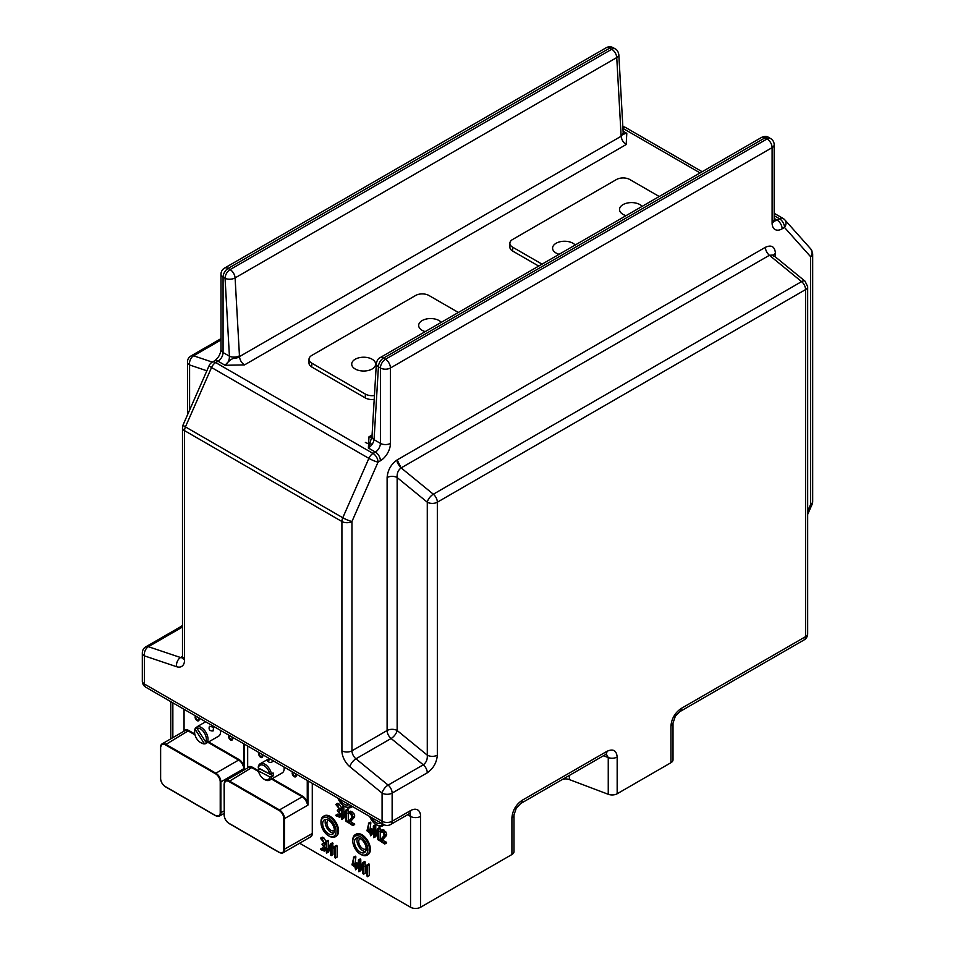 <?xml version="1.0" encoding="UTF-8"?>
<svg xmlns="http://www.w3.org/2000/svg" width="955" height="955" viewBox="0 0 955 955"><rect width="100%" height="100%" fill="white"/><g stroke="black" fill="none" stroke-linecap="round" stroke-linejoin="round"><path stroke-width="1.43" d="M299.631 843.217L410.543 907.25A7.103 4.095 180 0 0 420.582 907.25L511.916 854.522A7.103 4.095 180 0 0 513.993 851.621L513.993 814.902L516.321 808.073L520.702 803.525A7.103 4.095 60 0 1 520.69 803.537A7.103 4.095 60 0 0 522.17 800.278C515.987 804.588 512.572 810.425 511.916 817.802L511.916 854.522M363.497 874.255L363.592 863.153L362.888 862.58L359.116 869.528L359.116 860.586L358.364 860.145L358.71 871.676L362.84 864.621L362.84 873.562L363.497 874.255L365.168 873.288L363.509 874.255L365.276 873.037L365.276 867.104M358.71 871.676L360.751 870.602L362.84 866.734M360.799 866.436L360.799 859.619L360.417 858.975L358.364 860.145M358.746 859.942L360.035 859.178M365.276 865.958L364.929 861.517L363.127 862.437M362.888 862.58L364.559 861.613M331.206 855.62L331.313 844.518L330.609 843.934L326.837 850.881L326.837 841.94L326.085 841.51L326.431 853.042L330.561 845.987L330.561 854.928L331.206 855.62L332.889 854.653L331.218 855.608L332.997 854.403L332.997 848.47M326.431 853.042L328.46 851.956L330.561 848.1M328.508 847.801L328.508 840.973L328.138 840.34L326.443 841.295M326.085 841.51L327.756 840.543M332.997 847.324L332.65 842.883L330.848 843.802M330.609 843.934L332.28 842.967M346.534 821.789L346.641 810.688L345.937 810.103L342.165 817.05L342.165 808.109L341.401 807.679L341.747 819.211L345.889 812.156L345.889 821.097L346.534 821.789L348.217 820.823L346.546 821.778L348.312 820.572L348.312 813.863L349.112 813.206M341.747 819.211L343.788 818.125L345.889 814.269M343.836 813.97L343.836 807.142L343.454 806.509L341.401 807.679M341.783 807.476L343.084 806.712M348.312 812.478L347.966 809.052L346.164 809.971M345.937 810.103L347.608 809.136M378.467 840.233L378.574 829.131L377.87 828.546L374.097 835.494L374.097 826.553L373.345 826.111L373.692 837.654L377.822 830.587L377.822 839.541L378.467 840.233L380.15 839.266L380.257 832.306L381.057 831.65M373.692 837.654L375.721 836.568L377.822 832.712M375.769 832.414L375.769 825.586L375.399 824.953L373.345 826.111M373.727 825.92L375.017 825.156M380.257 830.922L379.911 827.484L378.108 828.403M377.87 828.546L379.541 827.579M349.781 813.135L348.647 813.791L350.33 813.362L352.228 817.086L347.811 822.255L352.634 825.49L354.675 824.308L350.545 821.503L354.245 817.373L354.747 815.976L353.863 813.421L350.592 811.177L347.954 813.099L348.312 813.863M381.714 831.578L380.591 832.223L382.263 831.793L383.647 833.178L384.161 835.518L379.744 840.698L384.567 843.934L386.62 842.752L382.489 839.934L386.19 835.816L386.68 834.407L385.808 831.865L382.537 829.62L379.887 831.542L380.257 832.306M358.364 866.137L357.385 865.576L357.003 862.842L354.95 864L354.95 866.101L352.801 864.86L353.827 857.196L351.977 864.836L354.95 866.961L355.606 869.79L355.714 867.403L357.206 867.832L355.714 866.543L355.714 864.442L354.95 864M355.606 869.79L357.385 867.916M354.95 864.168L355.893 856.862L355.272 856.181L353.481 857.327M355.332 863.809L356.633 863.034M373.345 832.115L372.366 831.542L371.984 828.809L369.931 829.979L369.931 832.08L367.782 830.838L368.809 823.174L366.959 830.802L369.931 832.939L370.588 835.768L370.695 833.369L372.187 833.799L370.695 832.509L370.695 830.408L369.931 829.979M370.588 835.756L372.366 833.882M369.931 830.146L370.862 822.828L370.254 822.148L368.451 823.294M370.313 829.776L371.602 829.012M326.085 845.103L325.452 844.184M326.085 843.253L324.605 844.113L322.36 839.027L320.498 838.383L323.852 842.405L321.99 844.244L324.223 847.622L324.223 849.27L322.742 850.057L320.88 848.983L320.605 849.556L324.366 851.084L326.085 850.093M324.223 848.983L322.551 848.016L320.498 849.198M326.276 841.868L324.031 838.06L322.551 837.201L320.498 838.383M324.366 851.084L324.987 848.052L323.769 845.139L326.228 843.277M341.401 811.273L340.768 810.353M341.401 809.422L339.92 810.27L337.676 805.196L335.826 804.552L339.168 808.575L337.306 810.413L339.55 813.779L339.55 815.427L338.058 816.215L336.196 815.14L335.921 815.725L339.682 817.253L341.401 816.25M339.55 815.152L337.867 814.173L335.826 815.355M341.604 808.026L339.359 804.229L337.867 803.37L335.826 804.552M339.682 817.253L340.302 814.221L339.085 811.308L341.556 809.446M367.639 876.738L369.406 875.52L369.406 864.633L368.773 863.977L364.774 866.412L365.395 867.08L366.983 866.209L366.983 876.045L367.627 876.738L367.735 865.6L367.102 864.943L364.882 866.185M335.348 858.103L337.127 856.874L337.127 845.999L336.494 845.342L332.483 847.777L333.116 848.446L334.704 847.563L334.704 857.411L335.348 858.103L335.456 846.966L334.823 846.297L332.603 847.551M367.89 854.701A11.842 6.828 -120 0 0 367.914 854.677A11.842 6.828 -120 0 0 370.373 849.27A11.842 6.828 -120 0 0 365.204 837.356A11.842 6.828 -120 0 0 356.084 834.181A11.842 6.828 -120 0 0 356.06 834.192M336.088 836.341A11.842 6.828 -120 0 0 336.112 836.317A11.842 6.828 -120 0 0 338.571 830.898A11.842 6.828 -120 0 0 333.402 818.996A11.842 6.828 -120 0 0 324.282 815.821A11.842 6.828 -120 0 0 324.258 815.833L323.447 816.298A11.842 6.828 60 0 1 332.567 819.474A11.842 6.828 60 0 1 337.736 831.387A11.842 6.828 60 0 1 335.277 836.807A11.842 6.828 60 0 1 329.356 836.222L328.52 835.732A10.648 6.148 -120 0 0 336.053 831.387A10.648 6.148 -120 0 0 328.52 818.34A10.648 6.148 -120 0 0 320.987 822.685A10.648 6.148 -120 0 0 328.52 835.732M337.019 857.136L335.36 858.091M339.55 815.427L338.058 816.215L339.55 815.355M339.168 809.398L337.306 810.413M341.401 809.53L339.92 810.27M339.085 811.308L339.885 810.413M324.223 849.27L322.742 850.057L324.223 849.198M323.852 843.229L321.99 844.244M326.085 843.372L324.605 844.113M323.769 845.139L324.557 844.244M371.817 834.013L373.345 833.13M370.492 822.207L368.809 823.174M370.862 822.828L369.191 823.795M370.862 822.912L369.191 823.879M369.454 829.871L367.782 830.838M372.366 831.542L370.695 832.509M356.836 868.047L358.364 867.164M355.511 856.229L353.827 857.196M355.893 856.862L354.21 857.829M355.881 856.945L354.21 857.912M354.484 863.893L352.801 864.86M357.385 865.576L355.714 866.543M381.773 831.59L380.544 832.306M386.19 835.816L384.507 836.783L385.008 835.374L384.125 832.832L382.227 830.91L380.866 830.587L379.887 831.542M382.489 839.934L380.818 840.901L384.507 836.783M384.567 843.934L384.567 843.074L380.818 840.901M349.84 813.147L348.599 813.863M354.245 817.373L352.574 818.34L353.075 816.943L352.192 814.388L350.282 812.478L348.921 812.144L347.954 813.099M350.545 821.503L348.873 822.458L352.574 818.34M352.634 825.49L352.634 824.631L348.873 822.458M673.012 723.09L675.34 716.262L679.721 711.714A7.103 4.095 60 0 1 679.709 711.726L679.721 711.714A7.103 4.095 60 0 0 681.19 708.467C675.006 712.776 671.592 718.614 670.935 725.991A7.103 4.095 0 0 0 673.012 723.09L673.012 759.81A7.103 4.095 180 0 1 670.935 762.711L617.169 793.76A7.103 4.095 180 0 1 608.251 794.285L569.371 779.578A7.103 4.095 0 0 0 562.841 779.196M387.109 477.56C387.754 470.039 391.096 464.166 397.149 459.916C397.996 461.301 395.119 460.847 401.148 467.902C398.187 470.075 396.85 473.298 397.149 477.56L397.149 730.515A7.103 4.095 180 0 0 387.109 730.515L387.109 477.56A7.103 4.095 180 0 1 397.149 477.56L427.279 502.199A7.103 4.095 180 0 0 437.33 502.199L805.578 289.592A7.103 4.095 0 0 0 807.667 286.691L807.667 286.691A7.103 4.095 0 0 0 807.667 286.679L807.667 633.75A7.103 4.095 -0 0 1 805.578 636.651L805.578 289.592A7.103 4.095 -120 0 0 801.591 281.606L769.408 255.283L773.204 255.009L773.371 256.25M437.33 755.154A7.103 4.095 180 0 1 427.279 755.154C427.577 759.416 426.252 762.639 423.28 764.812A7.103 4.095 -120 0 1 427.279 772.798C433.343 768.548 436.686 762.663 437.33 755.154L437.33 502.199A7.103 4.095 -120 0 0 433.331 494.213L801.591 281.606A7.103 3.175 129.3 0 1 805.053 281.188A7.103 3.175 129.3 0 0 805.053 281.188L807.667 286.691M420.582 907.25L420.582 816.406A14.206 8.201 -60 0 0 410.543 810.604L392.135 821.24L392.135 793.092A7.103 4.095 -120 0 0 388.136 785.106A7.103 3.175 129.3 0 0 382.084 793.092A7.103 4.095 0 0 0 392.135 793.092L427.279 772.798M522.17 800.278L606.914 751.358A7.103 4.095 60 0 1 605.434 754.605L520.702 803.525M606.377 754.187L608.251 757.566A7.103 4.095 180 0 0 617.169 757.029C616.512 750.415 613.098 748.517 606.914 751.358M187.514 414.84L187.514 362.076A7.103 4.095 0 0 0 187.514 362.076L187.514 362.076A7.103 4.095 0 0 0 189.591 364.965A7.103 4.847 -71.4 0 1 193.59 355.797L212.332 362.112M212.129 362.232L214.493 360.871A7.103 4.095 60 0 1 218.05 361.217L215.687 362.59A7.103 4.095 -120 0 0 212.129 362.232A7.103 7.103 0 0 0 209.181 365.526L183.085 424.903A7.103 1.086 23.7 0 0 183.085 424.903A7.103 1.086 23.7 0 0 185.437 426.897A7.103 4.095 -60 0 0 184.566 430.657A7.103 4.095 180 0 1 182.489 427.756L182.489 657.064A7.103 4.095 180 0 0 184.566 659.965L184.566 430.657L341.914 521.502L341.914 750.809A14.206 8.201 60 0 0 349.912 766.77L382.084 793.092L382.084 821.24L144.396 684.007L144.396 655.858A7.103 4.095 180 0 1 142.319 652.969A7.103 4.095 180 0 1 142.319 652.874M182.489 427.756L183.085 424.891M209.181 365.526A7.103 1.086 23.7 0 0 211.532 367.52L185.437 426.897L342.785 517.741A7.103 4.095 -60 0 0 341.914 521.502A7.103 4.095 0 0 0 351.953 521.502A7.103 1.086 -156.3 0 1 342.785 517.741L368.881 458.364A7.103 1.086 23.7 0 0 378.049 462.125L380.412 460.764A14.206 8.201 -60 0 0 390.452 443.371L390.452 367.985A7.103 4.095 -120 0 0 385.438 359.283L383.433 358.137A7.103 4.095 120 0 0 378.419 366.827A7.103 4.369 -176.6 0 1 376.354 363.509L376.354 363.509A7.103 4.369 -176.6 0 1 376.354 363.413M397.149 459.916L401.148 467.902L769.408 255.283A7.103 4.095 -120 0 1 765.409 247.297L397.149 459.916M775.448 256.979L775.448 253.35A7.103 4.095 0 0 0 773.526 255.403M390.452 443.371A7.103 4.095 180 0 1 380.412 443.371L380.412 367.985A7.103 4.095 120 0 1 385.438 359.283L767.08 138.941A7.103 4.095 60 0 1 772.106 147.643L772.106 223.028A14.206 8.201 -60 0 0 782.145 228.818L784.509 227.457A7.103 5.694 -41.7 0 0 784.795 219.829L810.879 249.076A7.103 5.694 138.3 0 1 810.604 256.704A7.103 4.095 0 0 0 812.681 253.803L812.681 253.803A7.103 4.095 0 0 0 812.681 253.779L812.681 501.506A7.103 4.095 180 0 1 810.604 504.407L807.667 511.092M805.101 281.236A7.103 3.175 129.3 0 0 805.065 281.2L773.61 255.463M372.08 435.026L369 436.805L368.379 448.014C371.447 445.913 373.345 443.144 374.062 439.694L378.419 366.827L380.412 367.985A7.103 4.095 0 0 0 390.452 367.985L772.106 147.643A7.103 4.095 0 0 0 774.183 144.742A7.103 7.103 0 0 0 770.637 138.594A7.103 4.095 -60 0 0 767.08 138.941L765.086 137.795L383.433 358.137A7.103 4.095 -120 0 0 379.887 357.779C378.18 358.531 376.998 360.441 376.354 363.509L371.996 436.375A7.103 4.369 3.4 0 0 374.062 439.694L380.412 443.371A7.103 4.095 -60 0 1 375.399 452.061L373.023 453.434A7.103 4.095 -120 0 1 378.049 462.125L351.953 521.502L351.953 750.809L387.109 730.515A7.103 4.095 -120 0 0 391.108 738.502A7.103 3.175 -50.7 0 0 397.149 730.515L427.279 755.154L427.279 502.199A7.103 3.175 -50.7 0 1 433.331 494.213L401.148 467.902M184.566 659.965A14.206 8.201 60 0 1 176.579 666.697L144.396 655.858A7.103 4.847 -71.4 0 1 148.395 646.702A7.103 4.095 -120 0 0 145.864 646.81L145.864 646.81C143.62 648.051 142.438 650.092 142.319 652.969L142.319 681.106A7.103 4.095 0 0 0 144.396 684.007A7.103 4.095 120 0 0 145.864 687.254L383.564 824.487A7.103 7.103 0 0 0 390.667 824.487A7.103 4.095 -120 0 0 392.135 821.24A7.103 4.095 -0 0 1 382.084 821.24A7.103 4.095 120 0 0 383.564 824.487M244.48 364.917L626.17 144.539C623.281 142.582 621.61 139.812 621.168 136.243L239.478 356.609C239.92 360.178 241.591 362.948 244.48 364.917L225.07 365.276C228.054 363.127 229.498 360.107 229.415 356.191L225.07 278.299A7.103 3.82 -3.2 0 0 235.097 277.905A7.103 4.095 -120 0 0 230.083 269.597A7.103 4.095 120 0 0 225.07 278.299L223.064 277.141L223.064 352.526L229.415 356.191A7.103 3.82 176.8 0 0 239.454 355.797L239.478 356.609C234.775 360.119 234.19 354.759 225.07 365.276L218.05 361.217A7.103 4.095 120 0 0 223.064 352.526A7.103 4.095 0 0 1 220.987 349.626C220.45 354.305 218.277 358.053 214.493 360.871M626.17 144.539L626.802 133.33L623.436 133.76M458.352 312.476L428.962 295.501A9.466 5.467 0 0 0 415.568 295.501L311.784 355.427A9.466 5.467 0 0 0 309.014 359.283L309.014 363.151A9.466 5.467 0 0 0 311.784 367.018L365.347 397.949A9.466 5.467 0 0 0 374.205 399.405M659.225 196.503L629.823 179.54A9.466 5.467 0 0 0 616.429 179.54L512.656 239.454A9.466 5.467 0 0 0 509.875 243.322L509.875 247.19A9.466 5.467 0 0 0 512.656 251.046L538.704 266.087M371.996 436.375L368.379 448.014L375.399 452.061A7.103 4.095 60 0 1 380.412 460.764M369 436.805L371.841 437.426M621.096 135.455L621.168 136.243L623.305 133.485L623.173 132.554A7.103 3.82 -3.2 0 1 621.096 135.455L616.751 57.563L235.097 277.905L239.454 355.797M623.34 133.772L626.802 133.33L623.102 131.205M365.347 442.404A9.466 5.467 0 0 0 371.71 444.003A9.466 5.467 0 0 1 365.347 442.404M618.816 54.578A7.103 3.82 176.8 0 1 618.828 54.662A7.103 3.82 176.8 0 1 616.751 57.563A7.103 4.095 60 0 0 611.737 49.254L609.732 48.096L228.09 268.439L230.083 269.597L611.737 49.254A7.103 4.095 -60 0 1 615.283 48.908L615.283 48.908A7.103 4.095 -60 0 1 615.295 48.908M379.875 357.791A7.103 4.095 -120 0 1 379.887 357.779L761.541 137.436A7.103 4.095 -120 0 0 761.529 137.436A7.103 4.095 -120 0 1 765.086 137.795A7.103 4.095 -60 0 1 768.632 137.436L770.637 138.594M357.636 837.833A8.285 4.787 -120 0 0 358.698 846.345A8.285 4.787 -120 0 0 365.526 851.514M360.441 838.705A5.825 3.366 -120 0 0 359.928 838.908A5.825 3.366 -120 0 0 359.928 845.629A5.825 3.366 -120 0 0 365.753 848.995A5.825 3.366 -120 0 0 366.183 848.649M366.183 848.78A8.285 4.787 -120 0 0 362.566 840.448A8.285 4.787 -120 0 0 356.179 838.227A8.285 4.787 -120 0 0 356.179 847.789A8.285 4.787 -120 0 0 364.476 852.576A8.285 4.787 -120 0 0 366.183 848.78M352.801 841.045A10.648 6.148 -120 0 0 360.322 854.092A10.648 6.148 -120 0 0 367.854 849.747A10.648 6.148 -120 0 0 360.333 836.699A10.648 6.148 -120 0 0 352.801 841.045L352.801 840.09A11.842 6.828 60 0 1 355.248 834.67A11.842 6.828 60 0 1 364.368 837.833A11.842 6.828 60 0 1 369.537 849.747A11.842 6.828 60 0 1 367.078 855.167A11.842 6.828 60 0 1 361.169 854.582L360.322 854.092M325.834 819.474A8.285 4.787 -120 0 0 326.897 827.985A8.285 4.787 -120 0 0 333.725 833.154M328.639 820.345A5.825 3.366 -120 0 0 328.126 820.548A5.825 3.366 -120 0 0 328.126 827.269A5.825 3.366 -120 0 0 333.94 830.623A5.825 3.366 -120 0 0 334.381 830.289M334.381 830.42A8.285 4.787 -120 0 0 330.764 822.076A8.285 4.787 -120 0 0 324.378 819.867A8.285 4.787 -120 0 0 324.378 829.429A8.285 4.787 -120 0 0 332.662 834.216A8.285 4.787 -120 0 0 334.381 830.42M320.987 822.685L320.987 821.718A11.842 6.828 60 0 1 323.447 816.298M339.932 799.299A8.285 4.787 -120 0 0 348.563 804.731A8.285 4.787 -120 0 0 348.921 804.492M337.891 798.129A10.648 6.148 -120 0 0 344.421 806.259A10.648 6.148 -120 0 0 350.951 805.662M352.264 806.414A11.842 6.828 60 0 1 351.177 807.333A11.842 6.828 60 0 1 345.268 806.736L344.421 806.259M371.734 817.659A8.285 4.787 -120 0 0 380.377 823.103A8.285 4.787 -120 0 0 380.723 822.852M369.704 816.489A10.648 6.148 -120 0 0 376.234 824.619A10.648 6.148 -120 0 0 382.764 824.022M384.077 824.762A11.842 6.828 60 0 1 382.979 825.693A11.842 6.828 60 0 1 377.07 825.108L376.234 824.619M307.259 780.438L307.259 802.105L306.639 802.319L307.94 805.101L284.495 818.626L284.495 849.556A7.103 4.095 60 0 1 283.026 852.803A7.103 4.095 60 0 1 279.481 852.457L229.021 823.485L279.242 852.481L283.026 852.803L310.817 836.759A7.103 4.095 -120 0 0 312.285 833.512L312.285 783.339M272.211 778.671L302.58 796.207A7.58 4.369 -120 0 1 307.259 802.105L307.94 805.101L307.94 780.832M243.656 743.718L243.656 765.385L243.036 765.588L244.325 768.381L220.892 781.906L220.892 812.836A7.103 4.095 60 0 1 219.423 816.083A7.103 4.095 60 0 1 215.866 815.725L165.418 786.765L215.639 815.749L219.423 816.083L224.103 813.385M208.596 741.951L238.965 759.488A7.58 4.369 -120 0 1 243.656 765.385L244.325 768.381L244.325 744.1M309.014 359.283A9.466 5.467 0 0 0 311.784 363.151L365.347 394.081A9.466 5.467 0 0 0 374.444 395.501M441.294 322.336A11.961 6.9 0 0 0 427.84 318.743A11.961 6.9 0 0 0 418.672 325.464A11.961 6.9 0 0 0 425.202 331.612M372.128 369A11.961 6.9 0 0 0 375.637 364.118A11.961 6.9 0 0 0 363.676 357.218A11.961 6.9 0 0 0 351.715 364.118A11.961 6.9 0 0 0 359.104 370.504A11.961 6.9 0 0 0 372.128 369M509.875 243.322A9.466 5.467 0 0 0 512.656 247.19L542.046 264.153M642.154 206.364A11.961 6.9 0 0 0 628.712 202.782A11.961 6.9 0 0 0 619.532 209.491A11.961 6.9 0 0 0 626.074 215.651M575.197 245.017A11.961 6.9 0 0 0 561.755 241.436A11.961 6.9 0 0 0 552.587 248.145A11.961 6.9 0 0 0 559.117 254.305M258.304 767.987A8.285 4.787 60 0 1 263.771 765.504A8.285 4.787 60 0 1 269.728 773.908L258.304 767.987L258.28 767.068A9.466 5.467 60 0 1 260.178 763.749A9.466 5.467 60 0 1 266.72 765.54A9.466 5.467 60 0 1 271.423 773.86L273.094 772.893A9.466 5.467 60 0 1 273.226 775.866L271.554 776.833A9.466 5.467 60 0 1 269.644 780.151A9.466 5.467 60 0 1 265.263 779.877A9.466 5.467 60 0 1 264.917 779.686L264.081 779.196A8.285 4.787 60 0 1 258.423 770.96L258.411 770.04L260.082 769.073A9.466 5.467 60 0 1 260.058 768.906M284.041 767.032A9.466 5.467 60 0 1 282.203 772.905L269.644 780.151M273.393 760.884C271.339 762.902 269.37 762.926 267.484 760.968L270.504 759.213M264.081 779.196A8.285 4.787 60 0 0 269.859 776.881L271.554 776.833M260.082 769.073L273.226 775.866M269.859 776.881L258.423 770.96M269.728 773.908L271.423 773.86M196.909 728.283A8.285 4.787 60 0 1 204.251 732.724A8.285 4.787 60 0 1 205.659 741.856L196.909 728.283L197.088 726.791A9.466 5.467 60 0 1 205.623 731.805A9.466 5.467 60 0 1 207.14 742.381L208.823 741.414A9.466 5.467 60 0 1 207.713 742.465A9.466 5.467 60 0 1 207.199 742.703L205.528 743.67A9.466 5.467 60 0 1 201.302 742.954L200.466 742.477A8.285 4.787 60 0 1 194.617 732.33A8.285 4.787 60 0 1 195.286 729.56L195.477 728.068L197.04 727.161M220.438 730.312A9.466 5.467 60 0 1 218.6 736.186L207.713 742.465M194.617 732.33L194.617 731.363A9.466 5.467 60 0 1 195.477 728.068M197.781 726.385A9.466 5.467 60 0 1 198.246 726.063A9.466 5.467 60 0 1 198.759 725.824L197.088 726.791M213.574 727.221L213.108 730.921C209.67 731.112 208.453 729.572 209.431 726.278L213.574 727.221M200.466 742.477A8.285 4.787 60 0 0 204.036 743.133L205.528 743.67M204.036 743.133L195.286 729.56M205.659 741.856L207.14 742.381M420.582 816.406A7.103 4.095 180 0 1 410.543 816.406L410.543 907.25M409.611 813.588A7.103 4.095 -60 0 1 410.543 816.406L407.606 814.711M172.855 737.654L172.855 702.832M336.494 845.342L334.823 846.297M336.745 845.366L335.074 846.333M337.127 845.999L335.456 846.966M368.773 863.977L367.102 864.943M369.036 864L367.353 864.967M369.406 864.633L367.735 865.6M341.401 813.576L340.302 814.221M341.401 815.248L340.302 815.88M339.168 809.339L337.676 810.198M339.359 804.229L337.676 805.196M341.401 808.145L339.92 808.992M326.085 847.407L324.987 848.052M326.085 849.079L324.987 849.711M323.852 843.17L322.36 844.029M324.031 838.06L322.36 839.027M326.085 841.976L324.605 842.823M373.345 832.271L371.817 833.154M372.366 829.441L370.695 830.408M358.364 866.304L356.836 867.188M357.385 863.475L355.714 864.442M383.898 829.943L382.227 830.91M385.808 831.865L384.125 832.832M386.68 834.407L385.008 835.374M386.25 842.107L384.567 843.074M351.965 811.511L350.282 812.478M353.863 813.421L352.192 814.388M354.747 815.976L353.075 816.943M354.305 823.664L352.634 824.631M375.769 825.586L374.097 826.553M380.257 828.164L378.574 829.131M343.836 807.142L342.165 808.109M348.312 809.721L346.641 810.688M328.508 840.973L326.837 841.94M332.997 843.552L331.313 844.518M360.799 859.619L359.116 860.586M365.276 862.186L363.592 863.153M670.935 725.991L670.935 762.711M681.19 708.467L805.578 636.651A7.103 4.095 60 0 1 804.11 639.91L679.721 711.714M617.169 793.76L617.169 757.029M410.543 810.604A7.103 4.095 60 0 1 409.074 813.863L410.065 813.433L409.074 813.159M608.251 794.285L608.251 757.566L603.465 755.751M569.371 775.436L569.371 779.578M511.916 817.802A7.103 4.095 0 0 0 513.993 814.902M775.448 253.35C774.815 246.569 771.461 244.564 765.409 247.297M807.667 514.423L812.084 504.359A7.103 1.086 23.7 0 1 810.604 504.407L810.604 256.704L784.509 227.457A7.103 4.095 60 0 0 779.495 218.755L777.131 220.128A7.103 4.095 -60 0 1 774.218 220.736M349.912 766.77A7.103 3.175 -50.7 0 1 355.952 758.795L388.136 785.106L423.28 764.812L391.108 738.502L355.952 758.795A7.103 4.095 60 0 1 351.953 750.809A7.103 4.095 0 0 1 341.914 750.809M182.489 627.017L148.395 646.702L180.567 657.529L182.489 656.431M145.864 646.81L181.02 626.516A7.103 4.095 60 0 1 182.489 626.193M189.591 410.101L189.591 364.965L206.865 370.791M220.987 338.643L191.06 355.917A7.103 4.095 60 0 1 193.59 355.797L220.987 339.98M224.544 268.092A7.103 7.103 0 0 0 220.987 274.24A7.103 4.095 0 0 0 223.064 277.141A7.103 4.095 120 0 1 228.09 268.439A7.103 4.095 -120 0 0 224.544 268.092L606.186 47.75A7.103 4.095 -120 0 1 609.732 48.096A7.103 4.095 -60 0 1 613.289 47.75A7.103 7.103 0 0 0 606.186 47.75M182.453 657.673A7.103 4.095 60 0 1 180.567 657.529A7.103 4.847 -71.4 0 0 176.579 666.697M782.145 228.818A7.103 4.095 -120 0 0 777.131 220.128L774.183 218.42M772.106 223.028A7.103 4.095 0 0 0 774.183 220.128L774.314 221.19L773.574 220.474M368.881 458.364L211.532 367.52A7.103 4.095 -60 0 1 215.687 362.59L373.023 453.434A7.103 4.095 120 0 0 368.881 458.364M622.947 128.376L700.087 172.915M774.183 215.699L779.495 218.755A7.103 4.095 120 0 1 783.04 218.409A7.103 4.095 120 0 1 783.637 218.898M622.899 127.552A7.103 4.095 -60 0 1 625.692 127.564A7.103 7.103 0 0 0 622.851 126.645M247.679 746.034L247.679 767.701A7.58 4.369 -120 0 1 252.359 767.211L228.925 781.524L279.147 810.509A6.625 3.832 -120 0 1 283.826 818.626L283.826 849.556L312.285 833.512L312.428 783.422M228.925 781.524A6.625 3.832 -120 0 0 224.246 784.222L224.246 815.152A6.625 3.832 60 0 0 228.925 823.27L279.147 852.266A6.625 3.832 60 0 0 283.826 849.556M262.732 755.99A2.364 1.361 60 0 1 262.255 756.897A2.364 1.361 60 0 1 259.999 755.727A2.364 1.361 60 0 1 259.676 752.97M296.205 775.317A2.364 1.361 60 0 1 295.728 776.224A2.364 1.361 60 0 1 293.483 775.054A2.364 1.361 60 0 1 293.149 772.297M306.639 802.319A7.103 4.095 -120 0 0 302.246 796.792L279.481 809.936A7.103 4.095 -120 0 1 284.495 818.626L283.826 818.626M279.147 810.509L279.481 809.936L229.26 780.939A7.103 4.095 -120 0 0 225.714 780.593L248.479 767.45A7.103 4.095 -120 0 1 252.025 767.796L258.578 771.58M271.542 779.065L302.246 796.792L302.58 796.207M224.246 815.152L224.103 784.031L225.714 780.593A7.103 4.095 -120 0 0 224.246 783.84L224.246 784.222M252.359 767.211L258.423 770.721M262.291 754.474A2.841 1.635 60 0 1 262.1 757.53A2.841 1.635 60 0 1 259.354 755.942A2.841 1.635 60 0 1 259.175 752.671M295.764 773.801A2.841 1.635 60 0 1 295.584 776.857A2.841 1.635 60 0 1 292.839 775.269A2.841 1.635 60 0 1 292.648 771.998M312.285 833.13L310.817 836.759M228.925 823.27L229.021 823.485C226.025 821.431 224.389 818.578 224.103 814.961L224.246 814.758M184.064 730.981L184.064 709.314L184.064 730.981A7.58 4.369 -120 0 1 188.756 730.491L165.322 744.793L215.532 773.789A6.625 3.832 -120 0 1 220.223 781.906L220.223 812.836L224.103 810.974M165.322 744.793A6.625 3.832 -120 0 0 160.631 747.502L160.631 778.432A6.625 3.832 60 0 0 165.322 786.55L215.532 815.534A6.625 3.832 60 0 0 220.223 812.836M243.036 765.588A7.103 4.095 -120 0 0 238.631 760.061L215.866 773.204L165.657 744.22A7.103 4.095 -120 0 0 162.099 743.861L160.488 747.311L160.631 778.038L160.631 747.12A7.103 4.095 -120 0 1 162.099 743.861L184.864 730.718A7.103 4.095 -120 0 1 188.422 731.076L194.963 734.849M199.129 719.27A2.364 1.361 60 0 1 198.64 720.177A2.364 1.361 60 0 1 196.396 718.996A2.364 1.361 60 0 1 196.073 716.238M232.602 738.597A2.364 1.361 60 0 1 232.125 739.504A2.364 1.361 60 0 1 229.869 738.334A2.364 1.361 60 0 1 229.546 735.565M220.223 781.906L220.892 781.906A7.103 4.095 -120 0 0 215.866 773.204L215.532 773.789M207.927 742.333L238.631 760.061L238.965 759.488M188.756 730.491L194.772 733.965M198.676 717.754A2.841 1.635 60 0 1 198.497 720.798A2.841 1.635 60 0 1 195.751 719.222A2.841 1.635 60 0 1 195.56 715.952M232.161 737.081A2.841 1.635 60 0 1 231.97 740.125A2.841 1.635 60 0 1 229.224 738.549A2.841 1.635 60 0 1 229.045 735.278M165.322 786.55L165.418 786.765C162.422 784.7 160.774 781.859 160.488 778.23L160.631 778.432M311.784 367.018L311.784 363.151M365.347 397.949L365.347 394.081M512.656 251.046L512.656 247.19M337.031 857.136L335.36 858.103M337.64 814.149L335.969 815.116M339.12 809.195L337.449 810.162M337.64 803.334L335.969 804.301M340.959 810.246L339.288 811.213M322.312 847.98L320.641 848.947M323.805 843.038L322.121 843.993M322.312 837.165L320.641 838.132M325.643 844.077L323.972 845.044M373.739 833.094L372.068 834.061M370.218 822.171L368.546 823.138M371.734 828.785L370.062 829.752M358.758 867.116L357.086 868.083M355.236 856.193L353.565 857.16M356.752 862.819L355.081 863.786M382.179 831.363L380.508 832.33M382.191 829.74L380.52 830.707M386.5 843.002L384.829 843.969M350.234 812.932L348.563 813.899M350.246 811.308L348.575 812.275M354.556 824.559L352.884 825.526M375.601 836.699L373.93 837.666M375.148 824.929L373.477 825.896M379.648 827.46L377.977 828.427M343.669 818.268L341.997 819.235M343.203 806.498L341.532 807.452M347.716 809.028L346.032 809.995M328.341 852.099L326.67 853.066M327.887 840.328L326.216 841.295M332.388 842.859L330.717 843.826M360.632 870.733L358.949 871.7M360.166 858.963L358.495 859.93M364.667 861.494L362.995 862.461M170.766 701.639L170.766 738.86M409.074 813.863L390.667 824.487M181.02 626.516L182.489 625.418M220.987 274.24L220.987 349.626M774.183 144.742L774.183 220.128M804.11 639.91A7.103 7.103 0 0 0 807.667 633.75M142.319 681.106A7.103 7.103 0 0 0 145.864 687.254M187.514 362.076C187.395 359.546 188.577 357.492 191.06 355.917M182.489 657.064L182.357 658.138L183.097 657.41M399.644 466.35L400.324 467.126M812.084 504.359A7.103 7.103 0 0 0 812.681 501.506M810.879 249.076L812.681 253.803M784.795 219.829A7.103 7.103 0 0 0 783.04 218.409L774.183 213.299M372.569 437.139L371.662 437.832L371.913 437.151M625.692 127.564L702.164 171.721M623.269 133.39L623.902 134.273L623.209 133.855M613.289 47.75L615.283 48.908C617.097 49.791 618.279 51.713 618.828 54.662L623.173 132.554M761.529 137.436C764.561 136.111 766.937 136.111 768.632 137.436M356.108 834.169L355.248 834.67M367.95 854.665L367.078 855.167M336.136 836.305L335.277 836.807M352.049 806.832L351.177 807.333M383.85 825.192L382.979 825.693M247.536 767.987L247.536 745.962M262.148 754.39L262.255 756.897M295.632 773.717L295.728 776.224M183.933 731.267L183.933 709.231M198.544 717.671L198.64 720.177M232.017 736.997L232.125 739.504M260.178 763.749L269.274 758.509M198.246 726.063L205.659 721.777"/></g></svg>
